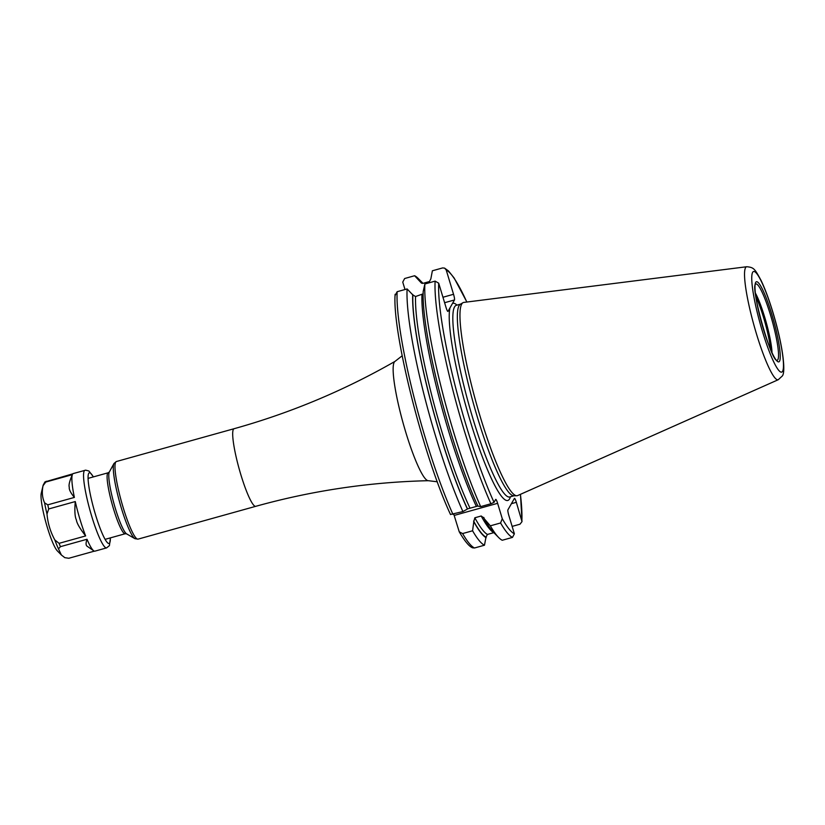 <?xml version="1.0" encoding="UTF-8"?>
<svg xmlns="http://www.w3.org/2000/svg" width="825" height="825" viewBox="0 0 825 825"><rect width="100%" height="100%" fill="white"/><g stroke="black" fill="none" stroke-linecap="round" stroke-linejoin="round"><path stroke-width="1.24" d="M462.938 302.713L460.309 304.281A99.485 14.582 -105.6 0 0 459.092 305.611A99.485 14.582 74.4 0 0 474.922 408.808A99.485 14.582 74.4 0 0 513.686 495.784L516.749 495.763A100.279 14.706 74.4 0 1 477.675 408.086A100.279 14.706 74.4 0 1 461.722 304.054A100.279 14.706 -105.6 0 1 462.938 302.713A100.279 14.706 -105.6 0 1 463.794 302.414L746.769 266.733A58.658 8.601 -105.6 0 0 745.553 267.692A58.658 8.601 74.4 0 0 755.391 330.268A58.658 8.601 74.4 0 0 778.264 379.717L782.028 376.241C785.782 373.55 783.575 350.037 775.005 319.533C770.54 303.672 765.92 290.689 761.145 280.562C754.669 268.62 753.895 267.424 746.769 266.733M516.749 495.763A100.279 14.706 74.4 0 0 517.636 495.577L778.264 379.717M404.993 289.523L402.755 282.109L404.642 278.52L414.604 275.736L421.482 283.14L423.07 283.326L429.443 281.552L430.856 278.85L432.372 270.786L442.613 267.929L444.572 268.104L446.212 269.992L453.544 294.288A5.032 0.742 -105.6 0 1 454.472 299.96L447.996 311.365A5.032 0.742 -105.6 0 1 447.903 311.448A5.032 0.742 -105.6 0 1 446.047 307.488L438.704 283.192L435.115 281.129L424.875 283.986L423.194 291.514A133.609 19.583 74.4 0 0 477.902 506.117L480.676 506.612A140.229 20.563 -105.6 0 1 424.875 283.986M459.236 531.805C466.981 544.954 470.683 547.027 472.55 547.821L474.509 547.986L484.481 545.212A140.229 20.563 -105.6 0 1 472.581 530.784L462.608 533.558L459.236 531.805L454.162 515.439A5.032 0.742 74.4 0 0 453.74 514.119M435.115 281.129A140.229 20.563 74.4 0 0 490.916 503.755L494.031 502.343L495.67 499.445A5.032 0.742 -105.6 0 1 495.763 499.373A5.032 0.742 -105.6 0 1 497.619 503.322L502.281 518.739L500.579 522.978A140.229 20.563 74.4 0 0 512.48 537.405L514.377 533.806L508.85 515.512A5.032 0.742 -105.6 0 1 507.911 509.84L514.398 498.434A5.032 0.742 -105.6 0 1 514.491 498.352A5.032 0.742 -105.6 0 1 516.347 502.312L521.998 521.627L519.987 524.205L512.129 526.391M484.481 545.212L485.987 537.147L487.4 534.445L493.866 532.641M512.48 537.405L502.25 540.251A140.229 20.563 -105.6 0 1 498.62 537.488A140.229 20.563 -105.6 0 1 490.339 525.824L484.275 518.791A133.609 19.583 74.4 0 0 493.505 532.28L498.62 537.488M450.553 514.563L450.553 514.573C423.648 457.256 392.009 332.032 395.123 294.288M450.574 514.449L462.907 511.562A140.229 20.563 -105.6 0 1 407.107 288.936L397.145 291.71L395.247 295.309M423.142 293.844L415.573 296.526L412.871 294.968A133.072 19.511 74.4 0 0 467.486 508.912L477.964 505.993M407.107 288.936L412.871 294.968M414.604 275.736A140.229 20.563 -105.6 0 1 418.234 278.499L422.988 283.346A133.609 19.583 -105.6 0 0 420.214 281.243M483.78 517.419L484.275 518.791M412.717 294.432A133.609 19.583 74.4 0 0 467.414 509.035L467.486 508.912M484.069 518.121L481.202 515.996L474.829 517.78L473.787 521.709A133.609 19.583 74.4 0 0 486.152 537.683M467.414 509.035L462.907 511.562M490.916 503.755L480.676 506.612M500.579 522.978L490.339 525.824M472.581 530.784L473.787 521.709M93.452 476.881L88.904 471.003L85.656 470.157L73.281 473.55A40.291 5.909 74.4 0 0 72.817 473.839L44.952 481.903L43.168 485.141L41.25 493.257A30.927 4.538 74.4 0 0 46.035 522.957A30.927 4.538 74.4 0 0 57.307 550.852L61.401 555.019L58.492 548.914L60.431 546.666L87.007 539.261C85.748 542.963 85.779 545.273 87.099 546.212L93.947 550.956A40.291 5.909 74.4 0 0 94.906 551.152L106.59 547.893L109.395 545.634L110.457 537.859M54.832 539.952C50.387 531.816 47.778 523.163 47.004 514.006L48.696 508.963L75.271 501.559A40.281 5.909 74.4 0 0 85.645 535.93L59.08 543.335L54.832 539.952A38.486 5.641 74.4 0 0 58.492 548.914M44.591 502.858C42.24 497.64 41.735 491.917 43.065 485.677L45.788 482.048L72.363 474.643A40.291 5.909 74.4 0 0 74.374 497.423L47.798 504.828L44.591 502.858A38.486 5.641 74.4 0 0 47.004 514.006M94.37 551.141L68.795 558.267L64.804 557.669L61.401 555.019M87.007 539.261A40.291 5.909 74.4 0 0 93.947 550.956M72.352 474.643C69.568 481.068 68.547 485.244 69.279 487.162C68.908 489.411 70.61 492.824 74.374 497.423M75.271 501.559C74.497 510.747 74.869 516.862 76.374 519.884C76.777 523.184 79.86 528.536 85.645 535.93M752.668 272.291A52.253 7.662 74.4 0 0 762.331 331.093A52.253 7.662 74.4 0 0 782.564 371.322A52.253 7.662 -105.6 0 0 772.891 312.51A52.253 7.662 -105.6 0 0 752.668 272.291M755.71 282.377A41.611 6.105 -105.6 0 1 771.818 314.407A41.611 6.105 -105.6 0 1 779.522 361.237A41.611 6.105 -105.6 0 1 763.414 329.206A41.611 6.105 -105.6 0 1 755.71 282.377M513.996 495.784L509.747 496.97A99.485 14.582 74.4 0 1 470.951 411.964A99.485 14.582 74.4 0 1 454.575 306.869A99.485 14.582 -105.6 0 1 456.318 305.312L460.567 304.126M449.955 307.921A102.362 15.005 74.4 0 0 471.787 426.092A102.362 15.005 74.4 0 0 509.572 498.888A102.362 15.005 -105.6 0 0 510.407 496.784M444.603 302.713L454.472 299.96M442.953 297.248L453.544 294.288M397.145 291.71A140.229 20.563 74.4 0 0 452.946 514.336M462.608 533.558A140.229 20.563 74.4 0 0 474.509 547.986M502.281 518.739A137.352 20.14 74.4 0 0 514.377 533.806M438.704 283.192A137.352 20.14 74.4 0 0 494.031 502.343M452.512 303.404A102.362 15.005 -105.6 0 1 456.978 305.126M446.212 269.992A137.352 20.14 -105.6 0 1 466.816 302.032M520.42 494.34A137.352 20.14 -105.6 0 1 521.874 520.606M511.418 503.683L516.347 502.312M420.379 281.768A133.072 19.511 -105.6 0 1 422.617 283.398M473.581 521.039A133.072 19.511 74.4 0 0 485.987 537.147M415.573 296.526A130.917 19.192 74.4 0 0 469.827 507.829M474.829 517.78A130.917 19.192 74.4 0 0 487.4 534.445M421.946 294.752A130.917 19.192 74.4 0 0 476.2 506.055M481.202 515.996A130.917 19.192 74.4 0 0 493.783 532.661M454.162 515.439L497.619 503.322M437.302 481.779L428.257 480.697A61.968 9.085 -105.6 0 1 404.106 426.587A61.968 9.085 -105.6 0 1 394.226 362.237A61.968 9.085 -105.6 0 1 395 361.391C344.2 390.493 290.575 412.933 234.104 428.711L116.387 461.526A40.281 5.909 74.4 0 0 115.675 462.165A40.281 5.909 74.4 0 0 122.317 504.714A40.281 5.909 74.4 0 0 138.023 539.137L255.74 506.323A40.281 5.909 -105.6 0 1 240.023 471.9A40.281 5.909 -105.6 0 1 233.392 429.351A40.281 5.909 -105.6 0 1 234.104 428.711M113.984 463.506A39.435 5.785 74.4 0 0 113.963 463.526A39.435 5.785 74.4 0 0 119.697 502.425A39.435 5.785 74.4 0 0 134.918 538.673L138.023 539.137M134.918 538.673L126.596 533.857A32.495 4.764 -105.6 0 1 114.056 503.993A32.495 4.764 -105.6 0 1 109.333 471.952A32.495 4.764 -105.6 0 1 109.354 471.931M126.596 533.857L125.204 533.744A31.649 4.641 -105.6 0 1 112.86 506.705A31.649 4.641 -105.6 0 1 107.652 473.272A31.649 4.641 -105.6 0 1 108.209 472.766L88.079 478.376M755.504 284.161A39.621 5.806 -105.6 0 1 770.921 316.418A39.621 5.806 -105.6 0 1 777.851 359.648A39.621 5.806 74.4 0 1 776.717 360.288M755.442 293.174A36.29 5.321 -105.6 0 1 772.014 352.605M755.886 296.67A35.98 5.28 -105.6 0 1 770.581 349.377M43.168 485.141A38.486 5.641 74.4 0 0 43.065 485.677M84.954 470.291A40.281 5.909 74.4 0 0 84.253 470.92A40.281 5.909 74.4 0 0 90.884 513.48A40.281 5.909 74.4 0 0 106.59 547.893M46.241 481.243A40.281 5.909 74.4 0 0 45.994 481.583A40.281 5.909 74.4 0 0 45.788 482.048M47.798 504.828A40.281 5.909 74.4 0 0 48.696 508.963M59.08 543.335A40.281 5.909 74.4 0 0 60.431 546.666M93.318 476.922A36.682 5.383 74.4 0 0 88.708 473.375A36.682 5.383 74.4 0 0 95.494 514.656A36.682 5.383 74.4 0 0 109.694 542.902A36.682 5.383 74.4 0 0 110.323 537.89M521.998 521.627L520.482 494.309M466.878 302.032L454.132 277.994L448.491 270.951L444.572 268.104M402.177 355.781L395 361.391M428.257 480.697C369.734 482.068 312.221 490.607 255.74 506.323M108.209 472.766L109.333 471.962L114.005 463.464L116.387 461.526M125.204 533.744L105.084 539.354M776.645 360.267L776.758 360.308C770.88 360.422 750.43 287.244 755.525 284.13L755.442 284.223"/></g></svg>
